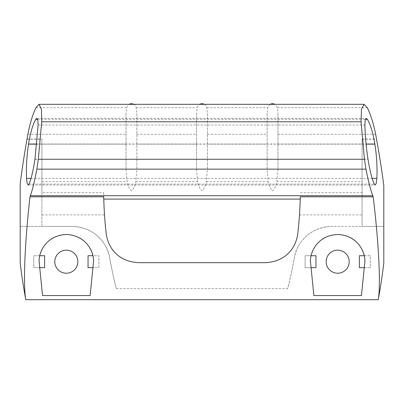 <?xml version="1.0" encoding="UTF-8"?>
<svg xmlns="http://www.w3.org/2000/svg" width="404" height="404" viewBox="0 0 404 404"><rect width="100%" height="100%" fill="white"/><g stroke="black" fill="none" stroke-linecap="round" stroke-linejoin="round"><path stroke-width="0.3" stroke-dasharray="2.02 1.52" d="M270.155 104.318A5.429 5.424 0 0 0 270.119 104.333C269.418 104.5 268.655 105.616 267.827 107.681L267.125 113.448L267.125 169.382L268.221 181.603C268.837 185.492 270.291 188.592 272.579 190.905C274.816 188.562 276.245 185.461 276.876 181.603L277.977 169.382L277.977 113.448L277.275 107.681C276.452 105.626 275.69 104.51 274.978 104.333L270.125 104.318M204.394 104.318A5.429 5.424 0 0 1 204.429 104.333L199.571 104.333C198.869 104.5 198.101 105.616 197.273 107.681L196.571 113.448L196.571 169.382L197.672 181.603C198.288 185.492 199.738 188.592 202.03 190.905C204.267 188.562 205.697 185.461 206.328 181.603L207.429 169.382L207.429 113.448L206.727 107.681C205.904 105.626 205.141 104.51 204.429 104.333L204.424 104.318M133.845 104.318A5.429 5.424 0 0 1 133.881 104.333L129.022 104.333C128.321 104.5 127.553 105.616 126.725 107.681L126.023 113.448L126.023 169.382L127.124 181.603C127.74 185.492 129.189 188.592 131.482 190.905C133.719 188.562 135.148 185.461 135.779 181.603L136.875 169.382L136.875 113.448L136.173 107.681C135.355 105.626 134.588 104.51 133.881 104.333L133.876 104.318M41.91 192.663L41.91 226.422L72.255 226.422C96.596 227.003 108.373 246.475 109.671 257.833C112.443 272.538 114.655 282.785 116.307 288.577A407.015 407.015 0 0 1 109.671 257.833A37.986 37.986 0 0 0 72.255 226.422L20.2 226.422L41.91 226.422L41.91 139.037L41.91 192.663L103.616 192.663L103.752 199.086M44.622 267.665L44.622 255.727L33.769 255.727L33.769 267.665L44.622 267.665M98.889 267.665L98.889 255.727L88.037 255.727L88.037 267.665L98.889 267.665L98.889 255.727L92.87 255.727A27.204 27.204 0 0 1 93.531 261.696L92.93 267.665L98.889 267.665M337.673 273.225A11.534 11.534 0 0 0 347.657 255.929A11.534 11.534 0 0 0 327.684 255.929A11.534 11.534 0 0 0 337.673 273.225M66.327 273.225A11.534 11.534 0 0 0 76.316 255.929A11.534 11.534 0 0 0 56.343 255.929A11.534 11.534 0 0 0 66.327 273.225M20.2 183.911L20.2 263.055M116.307 288.577L287.693 288.577A407.015 407.015 0 0 0 294.329 257.833A37.986 37.986 0 0 1 331.745 226.422C307.479 227.023 295.678 246.314 294.329 257.833C291.557 272.538 289.345 282.785 287.693 288.577M383.8 185.613L383.8 226.422L331.745 226.422L362.09 226.422L362.09 139.037L362.09 226.422L383.8 226.422L383.8 263.055M315.963 255.727L305.111 255.727L305.111 267.665L315.963 267.665L315.963 255.727M370.231 255.727L359.378 255.727L359.378 267.665L370.231 267.665L370.231 255.727L364.211 255.727A27.204 27.204 0 0 1 364.873 261.696L364.272 267.665L370.231 267.665L370.231 255.727M311.787 253.323A27.204 27.204 0 0 0 310.469 261.696L313.883 295.556M363.58 253.404A27.204 27.204 0 0 0 363.13 252.106M359.095 244.93A27.204 27.204 0 0 0 356.03 241.622M350.419 237.663A27.204 27.204 0 0 0 344.43 235.345M344.349 235.325A27.204 27.204 0 0 0 338.148 234.497M337.764 234.492A27.204 27.204 0 0 0 331.068 235.305M330.568 235.436A27.204 27.204 0 0 0 325.048 237.597M321.736 239.648A27.204 27.204 0 0 0 316.312 244.849M311.131 255.727L305.111 255.727L305.111 267.665L311.07 267.665M361.459 295.556L364.272 267.665M92.238 253.404A27.204 27.204 0 0 0 91.784 252.106M87.749 244.93A27.204 27.204 0 0 0 84.683 241.622M79.073 237.663A27.204 27.204 0 0 0 73.089 235.345M73.008 235.325A27.204 27.204 0 0 0 66.806 234.497M66.418 234.492A27.204 27.204 0 0 0 59.726 235.305M59.226 235.436A27.204 27.204 0 0 0 53.707 237.597M50.394 239.648A27.204 27.204 0 0 0 44.97 244.849M40.445 253.323A27.204 27.204 0 0 0 39.127 261.696L42.541 295.556M39.789 255.727L33.769 255.727L33.769 267.665L39.728 267.665M90.117 295.556L92.93 267.665M103.616 192.663L104.515 214.898L106.242 233.825C108.292 247.42 117.024 261.287 138.587 262.671L265.413 262.671C286.956 261.267 295.672 247.516 297.758 233.825L299.485 214.898L300.248 199.081M207.429 113.448L207.429 169.382M196.571 113.448L196.571 169.382M126.023 113.448L126.023 169.382M136.875 113.448L136.875 169.382M277.977 113.448L277.977 169.382M267.125 113.448L267.125 169.382M207.429 134.259L267.125 134.259M206.727 107.681L267.827 107.681M207.429 144.137L267.125 144.137M206.328 181.603L268.221 181.603M27.866 134.259L126.023 134.259M35.971 107.681L126.725 107.681M41.91 144.137L126.023 144.137M27.018 139.037L41.91 139.037M41.91 181.603L127.124 181.603M136.173 107.681L197.273 107.681M136.875 134.259L196.571 134.259M136.875 144.137L196.571 144.137M135.779 181.603L197.672 181.603M276.876 181.603L362.09 181.603M300.384 192.663L362.09 192.663M277.275 107.681L367.276 107.681M277.977 134.259L375.654 134.259M277.977 144.137L362.09 144.137M362.09 139.037L376.528 139.037M38.107 125.018L364.857 125.018M34.946 159.252L368.019 159.252M34.931 159.368L368.034 159.368M28.997 184.088L374.261 184.088M31.007 178.381L372.14 178.381M36.83 144.147L366.09 144.147M36.84 144.031L366.08 144.031M37.633 119.311L365.408 119.311M26.987 139.213L41.91 139.213M362.09 139.213L376.558 139.213M299.485 214.898L362.09 214.898M41.91 214.898L104.515 214.898M28.149 185.037L375.159 185.037M36.82 118.362L366.276 118.362"/><path stroke-width="0.61" d="M25.77 299.682C23.442 287.35 24.053 249.283 29.992 196.809L30.411 195.718C32.618 189.284 34.759 180.426 36.835 169.145L38.324 159.262L41.718 121.796L41.435 109.1L39.011 104.318L35.971 107.681C32.845 114.059 30.143 122.917 27.866 134.259L26.987 139.213C24.083 155.823 21.821 170.72 20.2 183.911L20.2 263.055A564.393 564.393 0 0 0 25.77 299.682L378.23 299.682A564.393 564.393 0 0 0 383.8 263.055L383.8 185.613C382.083 172.028 379.664 156.56 376.558 139.213L375.654 134.259C373.352 123.013 370.559 114.155 367.276 107.681L364.08 104.318L361.469 109.08L361.055 121.796L364.433 159.262L365.979 169.145C368.13 180.325 370.387 189.183 372.751 195.718L373.195 196.809C379.447 248.854 380.593 287.279 378.23 299.682M364.873 261.696C365.433 252.01 357.621 235.36 337.764 234.492C317.832 235.259 309.924 251.874 310.469 261.696L313.883 295.556L361.459 295.556L364.873 261.696M364.272 267.665L359.378 267.665L359.378 255.727L364.211 255.727A27.204 27.204 0 0 0 363.58 253.404M363.13 252.106A27.204 27.204 0 0 0 359.095 244.93M356.03 241.622A27.204 27.204 0 0 0 350.419 237.663M338.148 234.497A27.204 27.204 0 0 0 337.764 234.492M331.068 235.305A27.204 27.204 0 0 0 330.568 235.436M325.048 237.597A27.204 27.204 0 0 0 321.736 239.648M316.312 244.849A27.204 27.204 0 0 0 311.787 253.323M337.673 273.225A11.534 11.534 0 0 0 347.657 255.929A11.534 11.534 0 0 0 327.684 255.929A11.534 11.534 0 0 0 337.673 273.225M311.131 255.727L315.963 255.727L315.963 267.665L311.07 267.665M93.531 261.696C94.087 252.01 86.279 235.36 66.418 234.492C46.49 235.259 38.577 251.874 39.127 261.696L42.541 295.556L90.117 295.556L93.531 261.696M92.93 267.665L88.037 267.665L88.037 255.727L92.87 255.727A27.204 27.204 0 0 0 92.238 253.404M91.784 252.106A27.204 27.204 0 0 0 87.749 244.93M84.683 241.622A27.204 27.204 0 0 0 79.073 237.663M66.806 234.497A27.204 27.204 0 0 0 66.418 234.492M59.726 235.305A27.204 27.204 0 0 0 59.226 235.436M53.707 237.597A27.204 27.204 0 0 0 50.394 239.648M44.97 244.849A27.204 27.204 0 0 0 40.445 253.323M66.327 273.225A11.534 11.534 0 0 0 76.316 255.929A11.534 11.534 0 0 0 56.343 255.929A11.534 11.534 0 0 0 66.327 273.225M39.789 255.727L44.622 255.727L44.622 267.665L39.728 267.665M29.992 196.809L103.692 196.809C104.045 210.136 104.894 222.478 106.242 233.825C108.045 247.495 117.817 261.625 138.587 262.671L265.413 262.671C286.088 261.61 295.945 247.617 297.758 233.825C299.106 222.478 299.955 210.136 300.308 196.809L373.195 196.809M364.857 125.018C365.181 136.325 366.236 147.738 368.019 159.252L368.034 159.368C369.862 170.781 371.938 179.023 374.261 184.088L375.159 185.032L376.255 183.249L376.871 178.381C377.351 167.074 376.69 155.666 374.882 144.147L374.861 144.031C372.932 132.562 370.443 124.326 367.382 119.311L366.276 118.367L365.176 120.145L364.857 125.018M34.946 159.252L38.107 125.018L37.85 120.15L36.82 118.372L35.774 119.311C32.855 124.306 30.451 132.542 28.558 144.031L28.543 144.147C26.78 155.606 26.114 167.019 26.543 178.381L27.119 183.244L28.149 185.027L28.997 184.088C31.184 179.048 33.163 170.806 34.931 159.368L34.946 159.252M199.606 104.318A5.429 5.424 0 0 1 204.394 104.318M129.058 104.318A5.429 5.424 0 0 1 133.845 104.318M270.155 104.318A5.429 5.424 0 0 1 274.942 104.318M30.411 195.718L372.751 195.718M36.835 169.145L365.979 169.145M38.324 159.262L364.433 159.262M41.718 121.796L361.055 121.796M26.543 178.381L31.007 178.381M372.14 178.381L376.871 178.381M28.543 144.147L36.83 144.147M366.09 144.147L374.882 144.147M28.558 144.031L36.84 144.031M366.08 144.031L374.861 144.031M35.774 119.311L37.633 119.311M365.408 119.311L367.382 119.311M103.752 199.081L300.248 199.081M39.011 104.318L364.08 104.318M199.404 104.409C201.136 103.53 202.864 103.53 204.596 104.409M128.856 104.409C130.588 103.53 132.315 103.53 134.047 104.409M269.953 104.409C271.685 103.53 273.412 103.53 275.144 104.409"/></g></svg>
